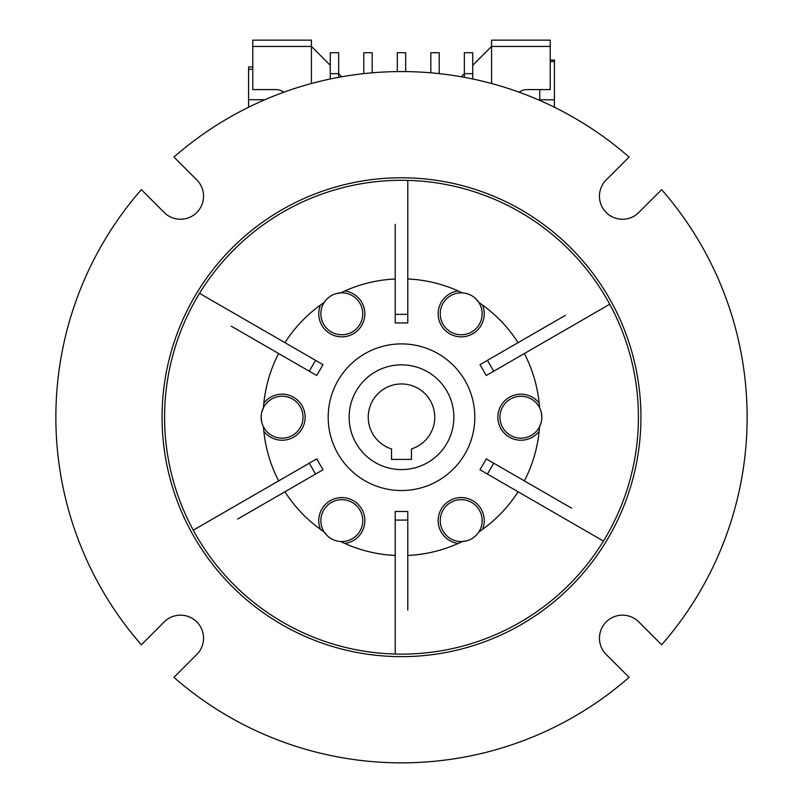 <?xml version="1.0" encoding="UTF-8"?>
<svg xmlns="http://www.w3.org/2000/svg" width="803" height="803" viewBox="0 0 803 803"><rect width="100%" height="100%" fill="white"/><g stroke="black" fill="none" stroke-linecap="round" stroke-linejoin="round"><path stroke-width="1.2" d="M550.226 61.51L554.421 61.51L554.421 60.054L550.226 60.054M252.774 67L248.579 67L248.579 69.339L252.774 69.339M554.421 107.241L554.421 61.51M554.421 99.803L539.757 99.803L539.757 89.585L539.757 99.803M248.579 107.241L248.579 69.339M264.849 99.733L248.579 99.733M283.8 92.225A13.41 13.41 0 0 0 275.81 89.585L252.774 89.585L252.774 40.15L311.423 40.15L311.423 46.433L252.774 46.433M330.274 78.985L330.274 65.284L311.423 46.433L311.423 83.512M341.767 76.777L338.655 73.665L338.655 52.717L330.274 52.717L330.274 65.284M338.655 77.329L338.655 73.665L330.274 73.665M519.2 92.225A13.41 13.41 0 0 1 527.19 89.585L550.226 89.585L550.226 40.15L491.577 40.15L491.577 46.433L472.726 65.284L472.726 52.717L464.345 52.717L464.345 73.665L461.233 76.777M491.577 83.512L491.577 46.433L550.226 46.433M397.314 71.597L397.314 52.717L405.686 52.717L405.686 71.597M430.83 72.822L430.83 52.717L439.211 52.717L439.211 73.635M363.789 73.635L363.789 52.717L372.17 52.717L372.17 72.822M464.345 77.329L464.345 73.665L472.726 73.665L472.726 65.284M472.726 78.985L472.726 73.665M453.866 417.209A52.366 52.366 0 0 1 401.5 469.584A52.366 52.366 0 0 1 349.134 417.209A52.366 52.366 0 0 1 401.5 364.843A52.366 52.366 0 0 1 453.866 417.209M434.754 417.209A33.254 33.254 0 0 0 401.5 383.954A33.254 33.254 0 0 0 391.533 448.937L391.533 459.406L411.467 459.406L411.467 448.937A33.254 33.254 0 0 0 434.754 417.209M599.46 638.214A23.046 23.046 0 0 0 606.205 654.505L629.07 677.361A345.641 345.641 0 0 1 173.93 677.361L196.795 654.505A23.046 23.046 0 0 0 196.795 621.913A23.046 23.046 0 0 0 164.203 621.913L141.348 644.779A345.641 345.641 0 0 1 141.348 189.649L164.203 212.504A23.046 23.046 0 0 0 196.795 212.504A23.046 23.046 0 0 0 196.795 179.912L173.93 157.057A345.641 345.641 0 0 1 629.07 157.057L606.205 179.912A23.046 23.046 0 0 0 613.683 217.503A23.046 23.046 0 0 0 638.797 212.504L661.652 189.649A345.641 345.641 0 0 1 661.652 644.779L638.797 621.913A23.046 23.046 0 0 0 599.46 638.214M640.935 417.209A239.435 239.435 0 0 0 401.5 177.774A239.435 239.435 0 0 0 162.065 417.209A239.435 239.435 0 0 0 401.5 656.643A239.435 239.435 0 0 0 640.935 417.209M164.585 417.209A236.915 236.915 0 0 1 401.5 180.294A236.915 236.915 0 0 1 638.415 417.209A236.915 236.915 0 0 1 401.5 654.134A236.915 236.915 0 0 1 164.585 417.209M261.146 417.209A20.948 20.948 0 0 1 282.094 396.26A20.948 20.948 0 0 1 303.042 417.209A20.948 20.948 0 0 1 282.094 438.157A20.948 20.948 0 0 1 261.146 417.209L261.738 422.157M362.745 313.802A20.948 20.948 0 0 1 341.797 334.751A20.948 20.948 0 0 1 320.849 313.802A20.948 20.948 0 0 1 341.797 292.854A20.948 20.948 0 0 1 362.745 313.802M482.151 313.802A20.948 20.948 0 0 1 461.203 334.751A20.948 20.948 0 0 1 440.255 313.802A20.948 20.948 0 0 1 461.203 292.854A20.948 20.948 0 0 1 482.151 313.802M541.854 417.209A20.948 20.948 0 0 1 520.906 438.157A20.948 20.948 0 0 1 499.958 417.209A20.948 20.948 0 0 1 520.906 396.26A20.948 20.948 0 0 1 541.854 417.209L541.262 412.27M524.359 480.887A138.377 138.377 0 0 0 539.546 426.764L541.252 422.187M407.783 555.445A138.377 138.377 0 0 0 462.247 541.543L467.075 540.72M482.151 520.615A20.948 20.948 0 0 1 461.203 541.563A20.948 20.948 0 0 1 440.255 520.615A20.948 20.948 0 0 1 461.203 499.667A20.948 20.948 0 0 1 482.151 520.615M284.935 491.767A138.377 138.377 0 0 0 324.201 531.987L327.323 535.752M329.23 537.378L331.318 538.753M362.745 520.615A20.948 20.948 0 0 1 341.797 541.563A20.948 20.948 0 0 1 320.849 520.615A20.948 20.948 0 0 1 341.797 499.667A20.948 20.948 0 0 1 362.745 520.615M328.186 417.209A73.314 73.314 0 0 1 401.5 343.895A73.314 73.314 0 0 1 474.814 417.209A73.314 73.314 0 0 1 401.5 490.533A73.314 73.314 0 0 1 328.186 417.209M261.748 412.23L263.454 407.653A138.377 138.377 0 0 1 263.846 403.146A23.046 23.046 0 0 1 305.14 417.209A23.046 23.046 0 0 1 263.846 431.271A138.377 138.377 0 0 1 263.454 426.764M335.925 293.697L340.753 292.884A138.377 138.377 0 0 1 344.848 290.967A23.046 23.046 0 0 1 364.843 313.802A23.046 23.046 0 0 1 341.797 336.848A23.046 23.046 0 0 1 320.497 305.03A138.377 138.377 0 0 1 324.201 302.44M475.677 298.666L478.799 302.44A138.377 138.377 0 0 1 482.503 305.03A23.046 23.046 0 0 1 461.203 336.848A23.046 23.046 0 0 1 438.157 313.802A23.046 23.046 0 0 1 458.152 290.967A138.377 138.377 0 0 1 462.247 292.884M539.154 431.271A23.046 23.046 0 0 1 497.86 417.209A23.046 23.046 0 0 1 539.154 403.146A138.377 138.377 0 0 1 539.546 407.653M458.152 543.46A23.046 23.046 0 0 1 438.157 520.615A23.046 23.046 0 0 1 461.203 497.579A23.046 23.046 0 0 1 482.503 529.398A138.377 138.377 0 0 1 478.799 531.987M320.497 529.398A23.046 23.046 0 0 1 341.797 497.579A23.046 23.046 0 0 1 364.843 520.615A23.046 23.046 0 0 1 344.848 543.46A138.377 138.377 0 0 1 340.753 541.543M193.252 530.191L316.723 458.904L323.007 469.785L237.578 519.109M309.275 463.201L315.559 474.091M395.217 654.043L395.217 511.481L407.783 511.481L407.783 610.119M395.217 520.083L407.783 520.083M603.465 541.071L479.993 469.785L486.277 458.904L571.706 508.219M487.441 474.091L493.725 463.201M609.748 304.237L486.277 375.523L479.993 364.632L565.422 315.318M493.725 371.217L487.441 360.336M407.783 180.374L407.783 322.947L395.217 322.947L395.217 224.308M407.783 314.344L395.217 314.344M199.535 293.346L323.007 364.632L316.723 375.523L231.294 326.199M315.559 360.336L309.275 371.217M344.848 543.46A138.377 138.377 0 0 0 395.217 555.445M482.503 529.398A138.377 138.377 0 0 0 518.065 491.767M539.154 403.146A138.377 138.377 0 0 0 524.359 353.541M518.065 342.65A138.377 138.377 0 0 0 482.503 305.03M458.152 290.967A138.377 138.377 0 0 0 407.783 278.982M395.217 278.982A138.377 138.377 0 0 0 344.848 290.967M320.497 305.03A138.377 138.377 0 0 0 284.935 342.65M278.641 353.541A138.377 138.377 0 0 0 263.846 403.146M263.846 431.271A138.377 138.377 0 0 0 278.641 480.887"/></g></svg>
